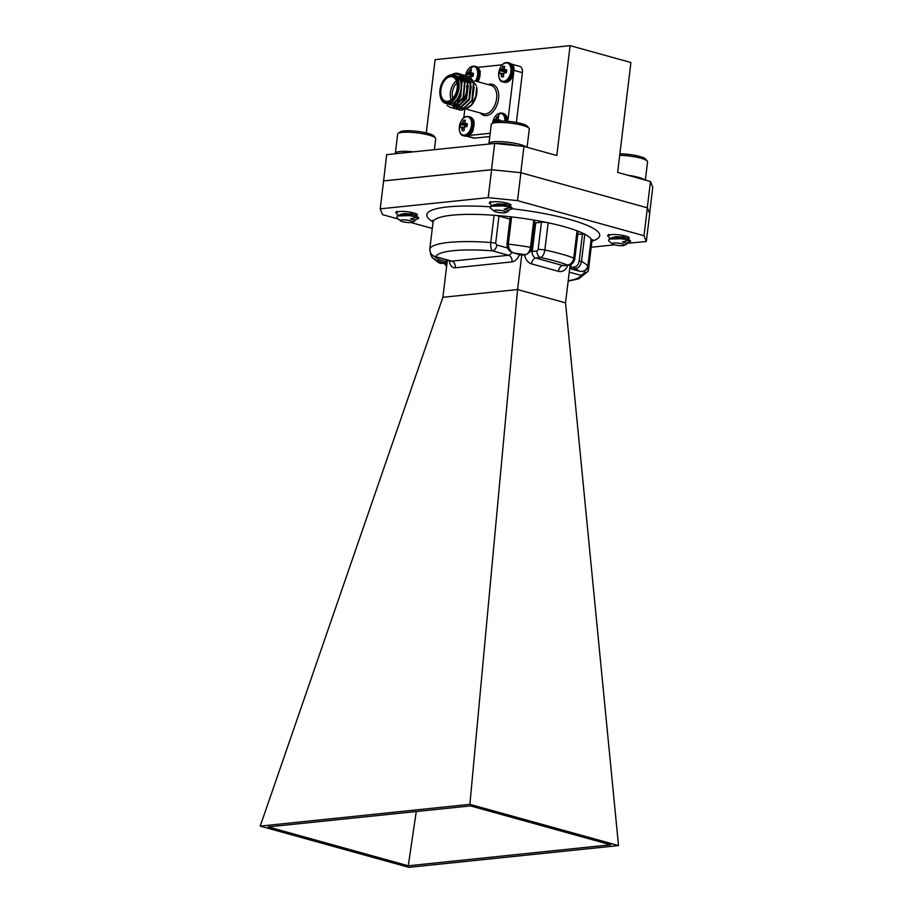 <?xml version="1.0" encoding="UTF-8"?>
<svg xmlns="http://www.w3.org/2000/svg" width="913" height="913" viewBox="0 0 913 913"><rect width="100%" height="100%" fill="white"/><g stroke="black" fill="none" stroke-linecap="round" stroke-linejoin="round"><path stroke-width="1.37" d="M513.836 252.947A1.392 0.867 -74.5 0 0 514.076 253.084C509.534 252.011 507.16 249.066 506.955 244.25L508.324 244.148C508.655 249.135 510.652 252.114 514.293 253.106L521.54 255.115L525.317 254.727C527.931 254.065 529.654 251.589 530.51 247.297L533.808 220.067L534.824 220.432L531.526 247.674L530.51 247.297A80.116 14.87 6.9 0 0 508.324 244.148L511.622 216.917A80.116 14.87 -173.1 0 0 494.081 215.274A5.581 1.039 6.9 0 1 498.955 216.073L509.99 219.131M433.104 221.711A5.581 1.039 6.9 0 1 433.104 221.654L429.829 248.838C429.749 253.061 431.746 255.697 435.843 256.736A5.581 3.469 105.5 0 1 435.01 256.667L432.865 255.651C430.959 254.67 429.943 252.41 429.806 248.884L433.104 221.654A80.116 14.87 -173.1 0 0 432.91 222.373A80.116 14.87 -173.1 0 0 432.922 223.137M498.955 216.073L495.668 243.303L496.809 245.026A5.581 3.469 105.5 0 1 492.552 250.847C491.046 249.546 490.464 246.761 490.783 242.504L494.081 215.274A80.116 14.87 -173.1 0 0 433.116 221.608A5.581 1.039 6.9 0 1 433.116 221.608M618.523 845.586L408.853 867.35L260.228 826.105L469.898 804.342L618.523 845.586L565.535 302.854L517.58 289.547L521.734 255.149M565.535 302.854L570.134 264.827M574.813 258.79C574.037 262.43 572.017 264.542 568.753 265.135L568.753 265.135A5.581 4.257 -95.9 0 1 567.521 265.021C570.865 264.519 572.942 262.191 573.775 258.037L577.062 230.806A5.581 1.039 6.9 0 1 578.1 231.56L574.813 258.79A5.581 1.039 -173.1 0 0 573.775 258.037A80.116 14.87 6.9 0 0 544.856 250.014C544.148 254.191 542.733 256.701 540.61 257.557A5.581 4.257 -95.9 0 1 537.061 250.938L538.145 249.489L541.443 222.247A5.581 1.039 6.9 0 1 548.154 222.783A80.116 14.87 -173.1 0 0 533.808 220.067A80.116 14.87 -173.1 0 0 511.622 216.917L510.241 217.02L506.955 244.25M587.013 268.662A5.581 1.039 -173.1 0 1 588.497 269.575A5.581 1.039 -173.1 0 1 588.486 269.62L588.006 271.435L580.816 275.338A5.581 3.469 -74.5 0 0 584.879 270.602M578.488 270.921A1.392 0.867 -74.5 0 0 578.876 271.024C583.202 272.268 586.192 270.659 587.846 266.219L591.133 239.08M582.471 233.876L584.788 234.207L581.49 261.438C580.588 265.717 578.568 268.114 575.407 268.627A1.392 1.061 -95.9 0 1 574.517 266.973C576.879 266.539 578.431 264.587 579.173 261.107L582.471 233.876L577.769 234.367M613.422 237.62A10.123 1.883 6.9 0 1 612.68 237.426A10.123 1.883 6.9 0 1 612.212 237.289M609.154 235.531A10.123 1.883 6.9 0 1 619.425 234.881A10.123 1.883 6.9 0 1 629.251 237.962A10.123 1.883 6.9 0 1 627.733 238.738M623.419 238.955A10.123 1.883 6.9 0 1 622.255 238.909M401.56 214.509A10.123 1.883 6.9 0 1 400.818 214.315A10.123 1.883 6.9 0 1 400.351 214.178M397.292 212.421A10.123 1.883 6.9 0 1 407.563 211.77A10.123 1.883 6.9 0 1 417.389 214.852A10.123 1.883 6.9 0 1 415.872 215.628M411.558 215.845A10.123 1.883 6.9 0 1 410.394 215.799M495.154 204.797A10.123 1.883 6.9 0 1 494.412 204.603A10.123 1.883 6.9 0 1 493.944 204.466M490.886 202.709A10.123 1.883 6.9 0 1 501.157 202.058A10.123 1.883 6.9 0 1 510.972 205.14A10.123 1.883 6.9 0 1 509.465 205.916M505.14 206.133A10.123 1.883 6.9 0 1 503.976 206.076M432.283 228.444L411.01 222.544M398.33 219.029L382.536 214.646L380.219 208.849L488.204 197.642L491.582 169.738L520.901 172.717L647.385 207.822L649.702 213.619L646.324 241.523L626.375 243.383A8.32 1.541 6.9 0 0 625.827 243.063A8.32 1.541 -173.1 0 0 622.404 242.002L628.589 240.564A11.721 2.18 -173.1 0 0 621.194 238.727L609.142 239.092L608.629 240.804L612.292 243.931A6.231 1.153 6.9 0 1 616.104 242.995A6.231 1.153 6.9 0 1 623.796 244.456A6.231 1.153 6.9 0 1 624.207 245.369A6.231 1.153 6.9 0 1 618.831 245.563A6.231 1.153 6.9 0 1 612.771 244.216A6.231 1.153 6.9 0 1 612.292 243.931M614.54 244.821L591.202 247.252M646.324 241.523L644.007 235.737L647.385 207.822M520.901 172.717L517.523 200.632L644.007 235.737M517.523 200.632L488.204 197.642M380.219 208.849L383.597 180.945L491.582 169.738M610.614 844.787L408.271 865.786L268.137 826.904L470.48 805.905L610.614 844.787M469.898 804.342L517.58 289.547L442.885 297.296L447.381 260.102M260.228 826.105L442.885 297.296M408.271 865.786L416.26 811.531M590.848 241.625A5.581 1.039 6.9 0 1 591.795 242.333A80.116 14.87 -173.1 0 0 591.989 241.625A80.116 14.87 -173.1 0 0 591.145 238.989A80.116 14.87 -173.1 0 0 584.788 234.207A80.116 14.87 -173.1 0 0 577.062 230.806A80.116 14.87 -173.1 0 0 564.108 226.641A80.116 14.87 -173.1 0 0 548.154 222.783L544.856 250.014A5.581 1.039 -173.1 0 0 538.145 249.489M441.858 263.389A1.392 1.061 -95.9 0 1 441.561 263.469L439.153 263.001L445.03 263.058L437.784 261.05L432.248 257.694L430.502 253.997M433.858 256.233L438.845 259.589A1.392 0.867 105.5 0 1 437.784 261.05A73.143 13.581 -173.1 0 0 441.253 263.446A1.392 1.061 -95.9 0 0 441.561 263.469L445.339 263.081A1.392 1.061 -95.9 0 1 445.03 263.058A1.392 0.867 105.5 0 0 446.092 261.597L446.309 259.806M534.516 222.909A5.581 1.039 -173.1 0 0 535.726 222.84L541.443 222.247M588.006 271.435L591.795 242.333A5.581 1.039 6.9 0 1 591.784 242.39L588.497 269.518M445.738 262.978A5.581 4.257 84.1 0 0 446.754 265.272M525.626 254.75L525.626 254.75A1.392 1.061 -95.9 0 1 525.317 254.727A73.143 13.581 -173.1 0 0 514.293 253.106A1.392 0.867 -74.5 0 1 514.076 253.084L521.334 255.104A1.392 0.867 -74.5 0 0 521.54 255.115A1.392 1.061 -95.9 0 0 521.848 255.138L525.626 254.75C530.088 252.387 532.051 250.025 531.526 247.674L531.195 247.788M570.933 268.411A1.392 0.867 -74.5 0 0 571.424 269.004L578.671 271.013C581.387 272.12 587.824 270.91 587.869 266.265L587.846 266.219A80.116 14.87 6.9 0 0 581.49 261.438L579.173 261.107M473.482 66.09A9.929 6.174 105.5 0 1 474.965 66.215L473.196 66.067L465.527 75.631A9.427 5.855 105.5 0 1 472.637 66.375A9.427 5.855 105.5 0 1 477.51 71.146A9.427 5.855 105.5 0 1 475.433 81.052M471.017 71.02L469.487 70.13A5.41 3.355 105.5 0 1 471.416 69.924L470.754 72.812L468.7 72.253L466.669 73.976L471.382 75.425A4.017 2.499 -74.5 0 0 471.188 76.281M470.263 76.829L473.014 76.213A5.41 3.355 105.5 0 0 473.368 73.28L470.754 72.812M473.379 74.067L471.325 73.234M466.326 75.733A5.41 3.355 105.5 0 1 466.669 73.976M469.487 70.13L468.7 72.253M471.382 75.425L473.242 74.01M570.1 45.65L556.804 155.53L523.971 146.411L520.787 172.694L647.283 207.799L650.467 181.516L617.633 172.409L630.929 62.529L570.1 45.65L435.113 59.653L426.257 132.921M471.473 105.132A14.722 9.141 105.5 0 1 465.573 108.442A14.722 9.141 105.5 0 1 463.37 108.27M476.677 87.283A14.722 9.141 105.5 0 1 476.689 87.363A14.722 9.141 105.5 0 1 471.884 104.675L464.169 109.674L458.714 107.186L457.367 104.927M476.666 87.226L475.81 96.356L471.062 105.623M470.4 76.852A17.45 10.83 -74.5 0 0 469.921 76.703A17.45 10.83 -74.5 0 0 469.91 76.692L476.415 85.776M445.612 103.34L447.667 103.911A14.722 9.141 -74.5 0 0 460.414 92.167A14.722 9.141 -74.5 0 0 455.541 75.539L453.487 74.969A14.722 9.141 105.5 0 1 458.76 89.885A14.722 9.141 105.5 0 1 447.804 103.511A14.722 9.141 105.5 0 1 445.612 103.34A14.722 9.141 105.5 0 1 440.157 95.865A14.722 9.141 105.5 0 1 440.123 95.637M452.334 74.763L455.039 73.862L461.099 75.003L464.671 80.835L463.096 97.999L452.814 107.654L450.314 107.472L447.039 105.349M451.661 74.763L452.677 74.181A17.45 10.83 105.5 0 1 455.713 73.28A17.45 10.83 105.5 0 1 458.326 73.485A17.45 10.83 105.5 0 1 461.099 75.003M444.346 102.827L452.768 105.44L460.917 95.648L461.75 81.417L454.195 75.037M467.285 136.117L474.498 138.125L489.79 136.539M474.498 138.125A6.984 4.337 105.5 0 1 473.459 138.034L466.84 136.208M519.771 66.387A6.984 4.337 105.5 0 1 522.407 72.652L513.973 70.312A6.984 4.337 -74.5 0 0 511.337 64.047A6.984 4.337 -74.5 0 0 511.326 64.047L519.771 66.387M516.381 122.479L522.407 72.652M520.787 172.694L491.479 169.704L494.663 143.432L386.667 154.639L383.574 181.116M494.663 143.432L523.971 146.411M650.467 181.516L652.772 187.313L649.622 213.402M491.479 169.704L383.494 180.911M464.785 109.594L463.781 117.903M468.871 135.489L490.178 133.275M507.799 121.315L513.665 72.88M513.814 71.659L513.973 70.312M502.378 64.789L477.819 67.334M458.429 73.519L465.037 80.937L463.462 98.102L453.179 107.757L450.497 107.517M461.293 74.307L467.97 81.759L466.395 98.912L456.112 108.567L453.43 108.339M464.226 75.117L470.891 82.569L469.316 99.722L459.034 109.377L456.352 109.149M467.148 75.939L473.824 83.38L472.249 100.533L461.967 110.188L459.285 109.959M459.65 74.01L461.111 74.261L467.604 81.656L466.029 98.809L455.747 108.464L451.832 107.7M462.537 74.82L464.044 75.071L470.526 82.467L468.951 99.62L458.668 109.275L454.765 108.51M465.459 75.631L466.965 75.882L473.459 83.277L471.884 100.43L461.601 110.085L459.102 109.914L454.469 105.737M454.412 105.623L454.035 104.778M468.392 76.441L469.898 76.692M447.53 101.332A12.634 7.84 -74.5 0 0 456.922 89.634A12.634 7.84 -74.5 0 0 452.403 76.84A12.634 7.84 -74.5 0 0 441.458 86.906A12.634 7.84 -74.5 0 0 445.647 101.183A12.634 7.84 -74.5 0 0 447.53 101.332M447.359 102.69A14.026 8.708 -74.5 0 0 458.098 83.585A14.026 8.708 -74.5 0 0 444.654 78.917A14.026 8.708 -74.5 0 0 440.077 95.409A14.026 8.708 -74.5 0 0 447.359 102.69M444.814 78.746A14.722 9.141 105.5 0 1 444.962 78.564A14.722 9.141 105.5 0 1 451.284 74.786A14.722 9.141 105.5 0 1 453.487 74.969M458.977 76.281L464.58 82.615L463.302 97.314L454.583 105.6L452.46 105.452M463.313 77.662L467.513 83.437L466.235 98.136L457.504 106.41L455.382 106.262L457.87 106.513L466.6 98.227L468.323 85.4M466.235 78.484L470.435 84.247L469.168 98.946L460.437 107.22L458.315 107.072L460.803 107.323L469.533 99.049L471.245 86.221M474.178 87.032L472.455 99.859L463.724 108.145L460.004 107.369M459.832 107.266L457.128 103.945M460.609 78.826L462.024 81.908L460.745 96.607L457.424 101.754M459.342 76.372L464.945 82.718L463.667 97.417L454.948 105.703L452.825 105.554M461.601 107.996L460.198 107.369M460.038 107.266L457.436 103.899M457.014 103.956A12.634 7.84 105.5 0 1 455.325 103.865M451.136 99.802A12.634 7.84 105.5 0 1 456.397 80.846M463.051 100.019A11.241 6.973 -74.5 0 0 466.726 86.803L466.554 85.879A12.634 7.84 105.5 0 1 462.435 100.727M457.002 82.889A11.241 6.973 -74.5 0 0 452.711 98.364M505.939 62.917A9.427 5.855 105.5 0 1 509.534 76.167A9.427 5.855 105.5 0 1 499.012 77.251A9.427 5.855 105.5 0 1 505.939 62.917M504.318 67.562L502.778 66.672A5.41 3.355 105.5 0 1 504.718 66.478L504.044 69.354L502.002 68.795L499.959 70.529L504.672 71.967A4.017 2.499 -74.5 0 0 504.49 72.823M499.959 70.529A5.41 3.355 105.5 0 0 499.605 73.451L501.043 73.462L501.557 76.806A5.41 3.355 105.5 0 0 502.412 76.92A5.41 3.355 105.5 0 0 503.485 76.612L503.691 73.188L506.304 72.755A5.41 3.355 105.5 0 0 506.658 69.833L504.044 69.354M506.669 70.609L504.615 69.776M500.609 73.223L503.462 73.679M502.778 66.672L502.002 68.795M501.557 76.806L503.246 76.726M504.672 71.967L506.544 70.552M466.543 116.75A9.427 5.855 105.5 0 1 470.138 130A9.427 5.855 105.5 0 1 459.616 131.084A9.427 5.855 105.5 0 1 466.543 116.75M464.922 121.395L463.382 120.505A5.41 3.355 105.5 0 1 465.322 120.311L464.649 123.187L462.606 122.627L460.574 124.362L465.288 125.8A4.017 2.499 -74.5 0 0 465.094 126.656M460.574 124.362A5.41 3.355 105.5 0 0 460.22 127.284L461.647 127.295L462.161 130.639A5.41 3.355 105.5 0 0 463.017 130.753A5.41 3.355 105.5 0 0 464.101 130.445L464.295 127.021L466.92 126.587A5.41 3.355 105.5 0 0 467.273 123.666L464.649 123.187M467.285 124.419L465.265 123.62M464.078 127.5L461.282 127.067M463.382 120.505L462.606 122.627M462.161 130.639L463.85 130.559M465.288 125.8L467.148 124.385M500.678 113.018A9.929 6.174 105.5 0 1 502.161 113.132L500.392 112.995L492.666 123.015A9.427 5.855 105.5 0 1 499.845 113.292A9.427 5.855 105.5 0 1 504.878 121.109M498.213 117.937L496.683 117.047A5.41 3.355 105.5 0 1 498.624 116.853L497.95 119.74L495.907 119.169L493.865 120.904L495.713 121.463M500.575 121.03A5.41 3.355 105.5 0 0 500.564 120.208L497.95 119.74M500.575 120.984L498.521 120.151M493.556 122.342A5.41 3.355 105.5 0 1 493.865 120.904M496.683 117.047L495.907 119.169M526.39 147.084A19.162 3.561 -173.1 0 0 524.918 146.171A19.162 3.561 -173.1 0 0 503.736 141.835A19.162 3.561 -173.1 0 0 488.946 143.524A19.162 3.561 -173.1 0 0 489.06 144.014M527.086 147.278L529.3 128.984A19.162 3.561 -173.1 0 0 529.038 128.277A19.162 3.561 -173.1 0 0 510.709 123.152A19.162 3.561 -173.1 0 0 491.685 123.757A19.162 3.561 -173.1 0 0 491.262 124.385L488.946 143.524M529.038 128.277L527.383 126.245A17.244 3.196 -173.1 0 0 510.892 121.634A17.244 3.196 -173.1 0 0 493.773 122.182L491.685 123.757M518.185 145.829A19.572 3.629 -173.1 0 0 494.846 143.444M493.979 143.501A19.572 3.629 -173.1 0 0 492.016 143.706M494.504 211.394A6.231 1.153 6.9 0 1 494.024 211.097A6.231 1.153 6.9 0 1 497.825 210.173A6.231 1.153 6.9 0 1 505.528 211.633A6.231 1.153 6.9 0 1 505.928 212.546A6.231 1.153 6.9 0 1 500.552 212.74A6.231 1.153 6.9 0 1 494.504 211.394M505.928 212.546L508.473 211.268L508.107 210.561A8.32 1.541 6.9 0 0 507.548 210.241A8.32 1.541 -173.1 0 0 504.136 209.18L510.321 207.742A11.721 2.18 -173.1 0 0 502.926 205.904L490.874 206.27L490.349 207.981L494.024 211.097M498.863 203.85L501.511 204.489M508.21 205.299L505.311 204.135L496.957 203.941L492.347 205.882M507.856 210.401L504.136 209.18M492.461 205.859L496.877 204.58L505.231 204.774L509.009 205.596L512.022 207.742L502.926 205.904M498.795 204.478L497.003 203.941M490.635 201.499L489.3 203.006M492.484 205.299L493.568 205.71M511.885 208.335L512.022 207.742M510.321 207.742L512.159 208.735L508.438 210.31M491.799 205.904L489.277 202.686M644.669 179.907A19.162 3.561 -173.1 0 0 643.186 178.994A19.162 3.561 -173.1 0 0 627.996 175.285M645.354 180.101L647.568 161.806A19.162 3.561 -173.1 0 0 647.306 161.099A19.162 3.561 -173.1 0 0 619.699 155.301M647.306 161.099L645.662 159.067A17.244 3.196 -173.1 0 0 619.87 153.852M624.207 245.369L626.752 244.091L626.375 243.383M617.142 236.672L619.779 237.312M626.478 238.122L623.59 236.958L615.225 236.764L610.626 238.704M626.124 243.223L622.404 242.002M610.74 238.681L615.157 237.403L623.511 237.597L627.277 238.419L630.301 240.564L621.194 238.727M617.062 237.312L615.271 236.764M608.903 234.321L607.579 235.828M610.751 238.122L611.836 238.533M630.153 241.158L630.301 240.564M628.589 240.564L630.427 241.557L626.706 243.132M610.067 238.727L607.544 235.508M413.475 151.855A19.162 3.561 -173.1 0 0 395.352 153.236A19.162 3.561 -173.1 0 0 395.466 153.726M434.383 149.686L435.706 138.696A19.162 3.561 -173.1 0 0 435.444 137.989A19.162 3.561 -173.1 0 0 417.115 132.864A19.162 3.561 -173.1 0 0 398.091 133.469A19.162 3.561 -173.1 0 0 397.669 134.097L395.352 153.236M435.444 137.989L433.801 135.957A17.244 3.196 -173.1 0 0 417.298 131.346A17.244 3.196 -173.1 0 0 400.179 131.894L398.091 133.469M400.385 153.213A19.572 3.629 -173.1 0 0 398.422 153.418M400.91 221.106A6.231 1.153 6.9 0 1 400.43 220.809A6.231 1.153 6.9 0 1 404.242 219.885A6.231 1.153 6.9 0 1 411.934 221.345A6.231 1.153 6.9 0 1 412.345 222.258A6.231 1.153 6.9 0 1 406.97 222.452A6.231 1.153 6.9 0 1 400.91 221.106M412.345 222.258L414.89 220.98L414.513 220.273A8.32 1.541 6.9 0 0 413.966 219.953A8.32 1.541 -173.1 0 0 410.542 218.892L416.727 217.454A11.721 2.18 -173.1 0 0 409.332 215.616L397.281 215.982L396.767 217.693L400.43 220.809M405.281 213.562L407.917 214.201M414.616 215.012L411.729 213.847L403.363 213.653L398.764 215.594M414.262 220.113L410.542 218.892M398.878 215.571L403.295 214.293L411.649 214.487L415.415 215.308L418.439 217.454L409.332 215.616M405.201 214.19L403.409 213.653M397.041 211.211L395.717 212.718M398.89 215.012L399.974 215.422M418.291 218.047L418.439 217.454M416.727 217.454L418.565 218.447L414.844 220.022M398.216 215.616L395.683 212.398M492.552 250.847A73.143 13.581 -173.1 0 0 435.843 256.736L451.775 261.152L508.484 255.263L492.552 250.847M429.806 248.884A5.581 1.039 -173.1 0 1 429.829 248.838A80.116 14.87 6.9 0 1 490.783 242.504A5.581 1.039 -173.1 0 1 495.668 243.303M568.753 265.135L563.96 265.626A5.581 4.257 -95.9 0 1 562.728 265.523L567.521 265.021A73.143 13.581 -173.1 0 0 540.61 257.557L535.828 258.059L562.728 265.523A5.581 3.469 -74.5 0 0 558.471 271.344A11.161 8.502 84.1 0 0 567.681 265.238M558.471 271.344L531.571 263.88A11.161 8.502 84.1 0 1 524.564 254.864M568.206 280.77A73.143 13.581 -173.1 0 0 580.816 275.338L569.256 272.131M578.876 271.024A73.143 13.581 -173.1 0 0 575.407 268.627L571.629 269.015L578.876 271.024M512.136 208.769A87.1 16.172 6.9 0 1 569.427 219.36A87.1 16.172 6.9 0 1 592.081 241.1M432.945 221.848A87.1 16.172 6.9 0 1 490.041 206.794M449.367 260.65A11.161 6.939 -74.5 0 0 455.336 267.771A5.581 4.257 84.1 0 0 451.775 261.152A5.581 3.469 105.5 0 1 450.942 261.084L435.01 256.667M455.336 267.771L512.045 261.883A11.161 6.939 -74.5 0 0 519.463 254.579M438.845 259.589L446.583 261.86L446.811 259.943M446.765 260.308L447.37 260.251M535.726 222.84L532.268 251.44L537.061 250.938M570.077 265.363L570.648 265.523M571.104 264.405L570.739 267.361L574.517 266.973M496.809 245.026L507.639 248.028M511.919 252.25A5.581 3.469 105.5 0 1 508.484 255.263A5.581 4.257 84.1 0 1 512.045 261.883M531.571 263.88A5.581 3.469 -74.5 0 1 535.828 258.059A5.581 4.257 -95.9 0 1 532.268 251.44A5.581 1.039 6.9 0 1 530.202 251.486M446.252 261.985L446.583 261.86A1.392 1.392 0 0 1 445.339 263.081M522.145 255.058A1.392 1.061 -95.9 0 1 521.848 255.138A1.392 1.392 0 0 1 521.334 255.104A1.392 0.867 -74.5 0 1 521.14 255.001M570.408 267.486A1.392 1.392 0 0 0 571.424 269.004A1.392 0.867 -74.5 0 0 571.629 269.015A1.392 1.061 84.1 0 1 570.739 267.361L570.762 264.576M476.552 81.36A9.929 6.174 105.5 0 0 474.965 66.215L476.255 66.569A9.929 6.174 105.5 0 1 477.83 81.725M472.078 75.345L467.684 73.645M472.158 75.323L467.753 73.599M472.866 74.843L468.186 73.245M472.991 74.661L468.323 73.063M470.823 72.949L468.654 72.367M466.429 109.115L483.182 113.771A14.722 9.141 -74.5 0 0 485.385 113.942A14.722 9.141 -74.5 0 0 496.341 100.316A14.722 9.141 -74.5 0 0 491.068 85.388L474.714 80.858M488.193 84.601A16.126 10.009 105.5 0 1 498.703 97.383A16.126 10.009 105.5 0 1 486.275 115.597A16.126 10.009 105.5 0 1 480.318 112.972M506.783 62.632A9.929 6.174 105.5 0 1 508.267 62.757L509.545 63.111A9.929 6.174 105.5 0 1 512.832 74.341A9.929 6.174 105.5 0 1 504.227 82.25M502.949 81.896C495.633 81.325 498.795 62.426 506.487 62.609L508.267 62.757A9.929 6.174 105.5 0 1 511.554 73.976A9.929 6.174 105.5 0 1 502.949 81.896L504.238 82.261C507.468 82.878 510.184 81.086 512.398 76.909L513.608 68.167L512.707 65.736L509.545 63.111M503.348 74.9L501.317 74.432M505.38 71.899L500.986 70.187M503.337 74.786L501.294 74.318M505.46 71.865L501.043 70.153M503.371 74.01L501.123 73.622M501.043 73.462L503.405 73.873M506.156 71.385L501.488 69.787M506.293 71.214L501.614 69.605M504.113 69.502L501.956 68.909M470.149 116.944A9.929 6.174 105.5 0 1 473.436 128.174A9.929 6.174 105.5 0 1 464.831 136.083C468.072 136.71 470.788 134.919 473.002 130.742L474.212 122L473.322 119.569L468.871 116.59A9.929 6.174 105.5 0 1 472.158 127.809A9.929 6.174 105.5 0 1 463.553 135.729L464.843 136.094M467.388 116.465A9.929 6.174 105.5 0 1 468.871 116.59L467.102 116.442C459.399 116.259 456.238 135.158 463.553 135.729M463.952 128.733L461.921 128.265M465.984 125.732L461.59 124.02M463.952 128.619L461.91 128.151M466.064 125.697L461.658 123.985M463.975 127.843L461.738 127.455M461.647 127.295L464.009 127.706M466.771 125.218L462.092 123.62M466.897 125.047L462.218 123.438M464.717 123.335L462.56 122.741M505.996 121.178A9.929 6.174 105.5 0 0 502.161 113.132L503.451 113.486A9.929 6.174 105.5 0 1 507.286 121.269M496.752 121.292L494.88 120.562M496.877 121.269L494.949 120.527M498.224 121.132L495.382 120.162M498.772 121.098L495.519 119.991M498.019 119.877L495.862 119.283M588.018 271.401L578.625 278.864L568.16 281.136M432.91 222.373L432.557 220.307M592.822 239.708L591.989 241.625M439.153 263.001L432.248 257.694L430.445 252.193M443.946 263.229L446.628 266.345M587.869 266.265L591.156 239.035M476.255 66.569L478.344 67.79L480.306 71.625L478.275 81.85M503.451 113.486L506.612 116.111L507.754 121.315M509.1 205.665L509.18 205.094M490.874 206.27L493.442 205.254M512.239 208.05L512.159 208.689M509.055 205.197L510.641 204.569M627.379 238.487L627.448 237.916M609.142 239.092L611.71 238.076M630.518 240.872L630.438 241.511M627.322 238.019L628.92 237.391M415.518 215.377L415.586 214.806M397.281 215.982L399.848 214.966M418.656 217.762L418.576 218.401M415.461 214.909L417.058 214.281"/></g></svg>
